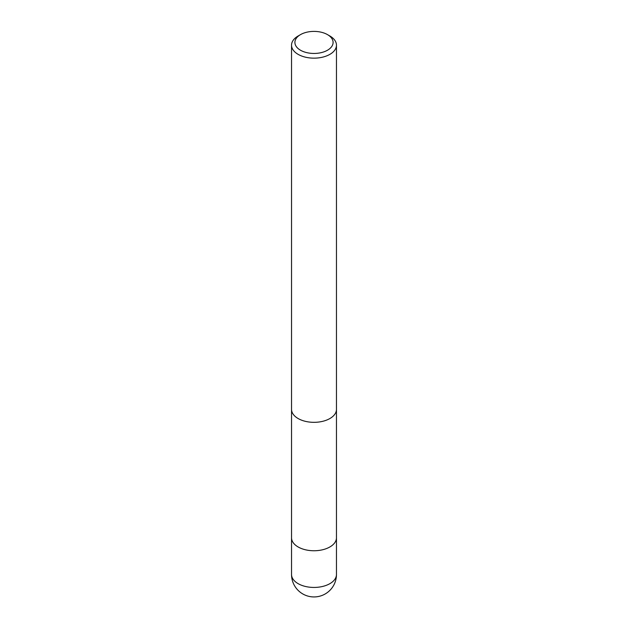 <?xml version="1.0" encoding="UTF-8"?>
<svg xmlns="http://www.w3.org/2000/svg" width="628" height="628" viewBox="0 0 628 628"><rect width="100%" height="100%" fill="white"/><g stroke="black" fill="none" stroke-linecap="round" stroke-linejoin="round"><path stroke-width="0.94" d="M336.467 537.686A22.467 12.976 180 0 1 336.467 537.78A22.467 12.976 180 0 1 329.888 546.949A22.467 12.976 180 0 1 305.404 549.767A22.467 12.976 180 0 1 291.533 537.78A22.467 12.976 180 0 1 291.533 537.686M327.502 34.626L329.888 36.008A22.467 12.976 180 0 1 336.467 45.177A22.467 12.976 180 0 1 329.888 54.353A22.467 12.976 180 0 1 305.404 57.164A22.467 12.976 180 0 1 291.533 45.177A22.467 12.976 180 0 1 298.112 36.008L300.498 34.626A19.099 11.029 180 0 1 327.502 34.626A19.099 11.029 180 0 1 327.502 50.224A19.099 11.029 180 0 1 300.498 50.224A19.099 11.029 180 0 1 300.498 34.626L298.112 36.008M329.888 418.531A22.467 12.976 180 0 0 336.467 409.354A22.467 12.976 180 0 1 329.888 418.531A22.467 12.976 180 0 1 305.404 421.341A22.467 12.976 180 0 1 291.533 409.354L291.533 45.177M336.467 574.471A22.467 12.976 180 0 1 329.888 583.648A22.467 12.976 180 0 1 319.817 586.999A22.467 12.976 180 0 1 291.533 574.471A22.467 22.467 0 0 0 325.233 593.931A22.467 22.467 0 0 0 336.467 574.471L336.467 537.78A22.467 12.976 180 0 1 319.817 550.309A22.467 12.976 180 0 1 291.533 537.78L291.533 409.448M336.467 409.354L336.467 45.177M336.467 537.78L336.467 409.448M291.533 574.471L291.533 537.78"/></g></svg>
